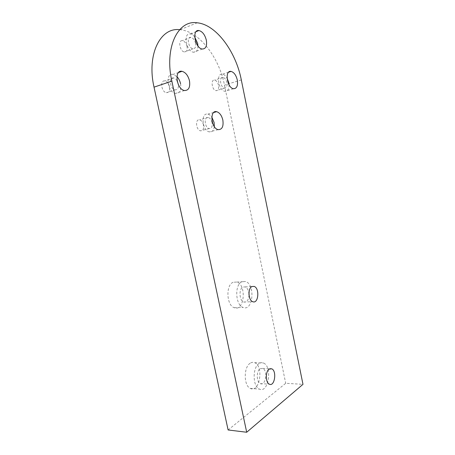 <?xml version="1.0" encoding="UTF-8"?>
<svg xmlns="http://www.w3.org/2000/svg" width="455" height="455" viewBox="0 0 455 455"><rect width="100%" height="100%" fill="white"/><g stroke="black" fill="none" stroke-linecap="round" stroke-linejoin="round"><path stroke-width="0.34" stroke-dasharray="2.27 1.71" d="M249.027 295.062C248.595 300.203 246.826 302.524 243.726 302.023C239.239 300.704 238.659 288.783 242.981 287.037L245.2 286.906C247.213 287.833 248.464 290.011 248.948 293.447M233.108 282.265C225.612 285.109 226.482 305.436 234.251 307.699C244.324 311.965 246.9 284.949 236.867 282.055L233.108 282.265M241.867 281.725C234.439 284.591 235.36 305.146 243.072 307.432C253.071 311.755 255.556 284.455 245.598 281.514L241.867 281.725M260.055 368.766L262.7 368.413C268.092 370.398 265.652 386.38 260.311 383.616C256.398 382.194 256.222 371.138 260.055 368.766M250.136 363.255C243.488 367.157 243.664 386.005 250.443 388.456C259.754 393.165 263.963 365.991 254.641 362.68C253.134 362.055 251.632 362.243 250.136 363.255M258.975 363.59C252.388 367.538 252.616 386.602 259.339 389.07C268.581 393.814 272.681 366.349 263.434 363.01C261.938 362.373 260.453 362.572 258.975 363.59M197.959 45.966C197.897 50.181 196.452 52.268 193.625 52.217C186.368 51.802 182.756 32.686 190.196 33.943C191.76 34.148 193.261 35.154 194.706 36.957M195.553 43.316C194.655 39.921 193.102 37.947 190.901 37.384C186.243 36.588 188.495 48.543 193.051 48.799C195.229 48.691 196.065 46.865 195.553 43.316M187.045 46.512C186.146 43.157 184.594 41.212 182.381 40.671C177.689 39.915 179.93 51.733 184.508 51.955C186.709 51.836 187.551 50.022 187.045 46.512M226.914 82.691C226.158 79.693 224.85 77.936 223.001 77.407C218.815 76.52 220.413 87.718 224.525 88.105C226.601 88.02 227.398 86.217 226.914 82.691M218.542 85.295C217.786 82.338 216.478 80.603 214.606 80.091C210.398 79.233 211.979 90.318 216.119 90.676C218.212 90.579 219.02 88.788 218.542 85.295M229.047 84.778C229.075 89.208 227.705 91.387 224.929 91.301C218.366 90.687 215.812 72.777 222.489 74.193C224.173 74.506 225.691 75.797 227.051 78.078M212.087 122.657C211.359 119.773 210.062 118.044 208.191 117.475C203.618 116.298 204.631 127.918 209.163 128.572C211.615 128.56 212.587 126.587 212.087 122.657M203.499 124.949C202.776 122.099 201.468 120.393 199.586 119.836C194.985 118.692 195.974 130.187 200.541 130.818C203.004 130.79 203.994 128.833 203.499 124.949M214.333 126.644C213.759 130.454 212.115 132.206 209.391 131.899C202.156 130.841 200.541 112.266 207.833 114.137C209.266 114.438 210.591 115.422 211.802 117.077M177.103 80.785C176.091 79.164 174.93 78.232 173.628 77.976C168.475 76.861 170.096 89.271 175.175 89.834C177.495 89.902 178.588 88.23 178.457 84.823M169.579 86.7C168.72 83.464 167.156 81.547 164.898 80.944C159.716 79.875 161.32 92.138 166.428 92.666C169.055 92.615 170.107 90.63 169.579 86.7M180.578 83.771C181.431 90.13 179.765 93.332 175.562 93.377C167.457 92.467 164.869 72.641 173.082 74.404L176.904 76.599M228.109 429.969L285.706 383.298L302.979 384.333M179.64 29.694L180.015 29.723C199.375 31.207 219.196 57.7 224.486 85.13L285.706 383.298M241.309 79.921L224.486 85.13M243.726 302.023L252.724 301.693M245.2 286.906L251.962 286.531M234.251 307.699L243.072 307.432M236.867 282.055L245.598 281.514M260.311 383.616L269.383 384.179M262.7 368.413L269.895 368.726M250.443 388.456L259.339 389.07M254.641 362.68L263.434 363.01M196.128 31.628L190.196 33.943M202.361 49.026L193.625 52.217M190.901 37.384L182.381 40.671M193.051 48.799L184.508 51.955M223.001 77.407L214.606 80.091M224.525 88.105L216.119 90.676M228.632 72.197L222.489 74.193M233.517 88.714L224.929 91.301M208.191 117.475L199.586 119.836M209.163 128.572L200.541 130.818M213.708 112.499L207.833 114.137M218.218 129.641L209.391 131.899M173.628 77.976L164.898 80.944M175.175 89.834L166.428 92.666M178.559 72.516L173.082 74.404M184.531 90.522L175.562 93.377M197.237 22.807L180.015 29.723"/><path stroke-width="0.68" d="M248.948 293.447L249.027 295.062M251.939 286.542L254.14 286.411C259.896 288.18 258.468 304.241 252.724 301.693C248.271 300.357 247.662 288.305 251.939 286.542M269.081 369.17L271.703 368.806C277.049 370.808 274.678 386.972 269.383 384.179C265.498 382.746 265.293 371.57 269.081 369.17M194.706 36.957L197.652 43.447L197.959 45.966M206.337 40.194C207.167 45.932 205.842 48.878 202.361 49.026C195.155 48.554 191.521 29.211 198.909 30.536C202.424 31.475 204.898 34.694 206.337 40.194M237.3 79.995C238.084 85.699 236.822 88.606 233.517 88.714C227.011 88.048 224.434 69.945 231.055 71.412C234.006 72.282 236.088 75.143 237.3 79.995M227.051 78.078L228.768 82.645L229.047 84.778M222.853 120.103C223.667 126.462 222.12 129.641 218.218 129.641C211.035 128.537 209.385 109.752 216.625 111.685C219.611 112.624 221.687 115.433 222.853 120.103M211.802 117.077L214.089 122.441L214.333 126.644M178.457 84.823L177.103 80.785M189.485 80.836C190.355 87.269 188.7 90.499 184.531 90.522C176.472 89.555 173.844 69.484 182.017 71.321C185.606 72.351 188.097 75.519 189.485 80.836M176.904 76.599C178.707 78.51 179.93 80.899 180.578 83.771M154.029 87.15L171.853 81.144C164.221 47.559 177.956 19.616 197.237 22.807C216.341 24.621 235.969 51.904 241.309 79.921L302.979 384.333L246.701 432.25L228.109 429.969L154.029 87.15C146.544 54.657 160.279 27.203 179.64 29.694M171.853 81.144L246.701 432.25M251.962 286.531L254.14 286.411M269.895 368.726L271.703 368.806M198.909 30.536L196.128 31.628M231.055 71.412L228.632 72.197M216.625 111.685L213.708 112.499M182.017 71.321L178.559 72.516"/></g></svg>
